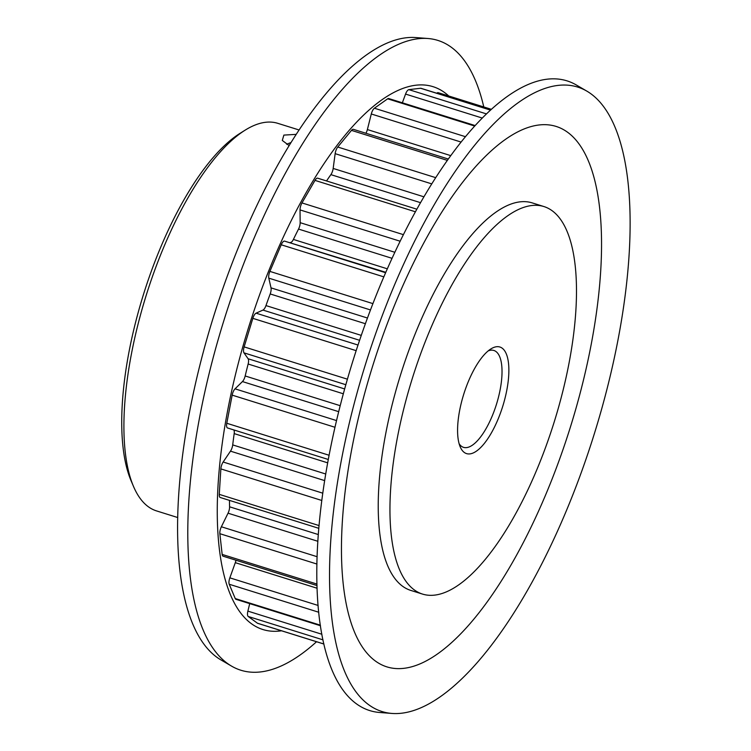 <?xml version="1.0" encoding="UTF-8"?>
<svg xmlns="http://www.w3.org/2000/svg" width="751" height="751" viewBox="0 0 751 751"><rect width="100%" height="100%" fill="white"/><g stroke="black" fill="none" stroke-linecap="round" stroke-linejoin="round"><path stroke-width="1.13" d="M289.051 145.525L282.301 140.446L283.878 135.096L296.054 134.373M290.853 142.587L286.638 144.23M324.667 480.612L230.482 451.154A6.092 2.225 107.4 0 0 232.566 445.85A6.092 2.225 107.4 0 0 232.716 444.911L325.737 474.003M317.88 541.293L228.041 513.196A6.092 2.225 107.4 0 0 229.365 509.206A6.092 2.225 107.4 0 0 229.581 506.803L318.34 534.562M317.119 588.249L235.307 562.668A6.092 2.225 107.4 0 0 235.974 560.227A6.092 2.225 107.4 0 0 235.974 560.218M436.753 93.227A6.092 2.225 -72.6 0 1 437.448 92.758A6.092 2.225 -72.6 0 1 438.171 92.683L491.163 109.261M391.938 258.288L298.532 229.074A6.092 2.225 107.4 0 0 299.94 224.915A6.092 2.225 107.4 0 0 300.165 222.671L300.024 209.904A6.092 2.225 -72.6 0 1 300.25 207.661A6.092 2.225 -72.6 0 1 301.968 202.93L403.278 234.612M420.391 202.629L330.881 174.636A6.092 2.225 107.4 0 0 333.05 169.2A6.092 2.225 107.4 0 0 333.172 168.44L335.143 153.664A6.092 2.225 -72.6 0 1 337.772 147.027L435.542 177.602M365.315 323.7L270.191 293.951A6.092 2.225 107.4 0 0 270.923 291.332A6.092 2.225 107.4 0 0 271.017 287.868L268.792 278.142A6.092 2.225 -72.6 0 1 269.891 271.402L372.834 303.592M343.301 393.777L248.14 364.028A6.092 2.225 107.4 0 0 248.356 363.052A6.092 2.225 107.4 0 0 248.112 358.753L243.972 352.848A6.092 2.225 -72.6 0 1 244.141 346.887L347.375 379.171M506.812 390.126A55.837 20.418 -72.6 0 1 483.954 443.907A55.837 20.418 -72.6 0 1 460.241 446.939A55.837 20.418 -72.6 0 1 459.631 410.515A55.837 20.418 -72.6 0 1 490.901 348.915A55.837 20.418 -72.6 0 1 506.812 390.126M459.143 443.766A50.768 18.559 107.4 0 0 463.564 447.361A50.768 18.559 107.4 0 0 500.157 389.647A50.768 18.559 107.4 0 0 493.867 350.464A50.768 18.559 107.4 0 0 488.188 350.895M133.594 486.639L131.181 480.987A197.973 72.378 -72.6 0 1 129.012 351.844A197.973 72.378 -72.6 0 1 239.86 133.453L245.07 130.195A203.052 74.236 107.4 0 0 131.378 354.181A203.052 74.236 107.4 0 0 133.594 486.639A203.052 74.236 107.4 0 0 156.555 510.915L177.743 517.542M298.954 129.942L277.767 123.324A203.052 74.236 107.4 0 0 245.07 130.195M569.005 363.259A203.052 74.236 107.4 0 0 543.827 206.525A203.052 74.236 107.4 0 0 397.439 437.382A203.052 74.236 107.4 0 0 422.616 594.116A203.052 74.236 107.4 0 0 569.005 363.259M543.827 206.525L532.102 202.854A203.052 74.236 107.4 0 0 385.714 433.721A203.052 74.236 107.4 0 0 410.891 590.446L422.616 594.116M483.785 106.952A329.961 120.629 107.4 0 0 427.873 38.498L415.669 37.55A327.211 119.625 107.4 0 0 189.646 411.464A327.211 119.625 107.4 0 0 221.029 659.969L231.599 666.137A329.961 120.629 107.4 0 0 316.546 641.739M427.873 38.498A329.961 120.629 107.4 0 0 199.954 415.556A329.961 120.629 107.4 0 0 231.599 666.137M448.769 96.006A284.479 104.004 107.4 0 0 227.76 409.943A284.479 104.004 107.4 0 0 281.531 630.793M586.681 91.031L576.111 84.863A329.961 120.629 107.4 0 0 328.966 455.904A329.961 120.629 107.4 0 0 379.837 712.502L392.041 713.45A327.211 119.625 107.4 0 0 618.064 339.536A327.211 119.625 107.4 0 0 586.681 91.031A327.211 119.625 107.4 0 0 341.602 458.983A327.211 119.625 107.4 0 0 392.041 713.45M351.909 448.328A283.089 103.497 107.4 0 0 420.569 663.64A283.089 103.497 107.4 0 0 591.093 344.981A283.089 103.497 107.4 0 0 522.433 129.66A283.089 103.497 107.4 0 0 351.909 448.328M298.532 229.074A258.081 94.354 107.4 0 0 293.397 239.438L387.225 268.783M248.14 364.028A258.081 94.354 107.4 0 0 245.173 375.969L340.175 405.681M229.459 500.382A258.081 94.354 107.4 0 0 229.581 506.803M330.881 174.636A258.081 94.354 107.4 0 0 326.535 180.953M270.191 293.951A258.081 94.354 107.4 0 0 265.967 305.582L361.212 335.368M327.68 462.841L234.181 433.609A258.081 94.354 107.4 0 0 232.716 444.911M365.934 133.274A6.092 2.225 107.4 0 0 367.38 129.566L371.294 113.983A6.092 2.225 -72.6 0 1 374.392 108.219L465.263 136.635M474.501 125.99L387.638 98.822L374.392 108.219M387.638 98.822A6.092 2.225 -72.6 0 1 388.736 98.541L474.951 125.501M402.358 102.793L405.559 94.072A6.092 2.225 -72.6 0 1 408.873 89.641L486.263 113.842M490.29 110.059L420.588 88.261L408.873 89.641M420.588 88.261A6.092 2.225 -72.6 0 1 420.954 88.289L490.356 109.993M323.925 644.048L257.696 623.339A6.092 2.225 -72.6 0 1 257.452 623.217L323.906 643.992M322.996 639.861L248.215 616.477L257.452 623.217M248.215 616.477A6.092 2.225 -72.6 0 1 247.877 611.117L321.888 634.257M249.717 603.616L247.877 611.117M320.452 625.733L235.936 599.307A6.092 2.225 -72.6 0 1 235.241 598.556L320.377 625.179M318.753 612.243L229.224 584.25L235.241 598.556M229.224 584.25A6.092 2.225 -72.6 0 1 229.844 577.848L318.124 605.456M235.307 562.668L229.844 577.848M317.035 585.573L223.094 556.191A6.092 2.225 -72.6 0 1 222.155 554.416L316.997 584.081M316.941 564.048L219.855 533.689L222.155 554.416M219.855 533.689A6.092 2.225 -72.6 0 1 221.367 526.77L317.138 556.716M228.041 513.196L221.367 526.77M318.837 528.338L220.221 497.491A6.092 2.225 -72.6 0 1 219.264 494.365L319.081 525.578M321.822 500.476L220.86 468.896L219.264 494.365M220.86 468.896A6.092 2.225 -72.6 0 1 223.15 462.015L322.799 493.182M230.482 451.154L223.15 462.015M234.181 433.609A6.092 2.225 107.4 0 0 233.777 429.919M227.544 427.967L328.3 459.481L227.572 427.976A6.092 2.225 -72.6 0 1 227.544 427.967A6.092 2.225 -72.6 0 1 226.793 423.264L329.088 455.256M334.965 427.272L232.162 395.129L226.793 423.264M232.162 395.129A6.092 2.225 -72.6 0 1 235.035 388.84L336.514 420.569M338.673 411.67L242.442 381.574L235.035 388.84M242.442 381.574A6.092 2.225 107.4 0 0 245.173 375.969M356.105 350.642L252.834 318.349L244.141 346.887M252.834 318.349A6.092 2.225 -72.6 0 1 256.072 313.167L357.945 345.019M359.532 340.278L262.953 310.079L256.072 313.167M262.953 310.079A6.092 2.225 107.4 0 0 265.967 305.582M383.733 276.837L281.221 244.779L269.891 271.402M281.221 244.779A6.092 2.225 -72.6 0 1 284.554 241.118L385.516 272.697M385.695 272.284L284.554 241.118M290.346 242.47A6.092 2.225 107.4 0 0 293.397 239.438M415.284 211.744L315.007 180.39L301.968 202.93M315.007 180.39A6.092 2.225 -72.6 0 1 317.682 178.184L416.711 209.154M447.192 160.32L351.468 130.383L337.772 147.027M351.468 130.383A6.092 2.225 -72.6 0 1 353.355 129.332L448.14 158.977M400.03 241.184L300.024 209.904M333.172 168.44L423.78 196.771M271.017 287.868L367.389 318.002M300.165 222.671L394.735 252.242M248.112 358.753L344.625 388.934M370.403 309.919L268.792 278.142M431.609 183.835L335.143 153.664M367.38 129.566L450.581 155.579M460.907 142.005L371.294 113.983M482.067 117.991L405.559 94.072M345.798 384.7L243.972 352.848"/></g></svg>

